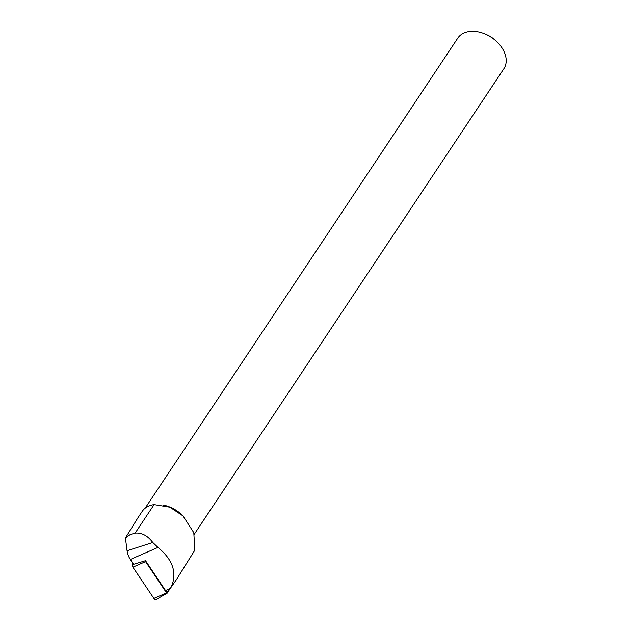 <?xml version="1.0" encoding="UTF-8"?>
<svg xmlns="http://www.w3.org/2000/svg" width="631" height="631" viewBox="0 0 631 631"><rect width="100%" height="100%" fill="white"/><g stroke="black" fill="none" stroke-linecap="round" stroke-linejoin="round"><path stroke-width="0.95" d="M194.293 534.228L503.861 68.755A27.661 19.214 -146.4 0 0 497.133 42.017L496.076 40.991A22.132 15.365 -146.4 0 0 486.406 34.555L485.05 33.979A27.661 19.214 -146.4 0 0 457.79 38.112L145.154 508.192M497.133 42.017A27.661 19.214 -146.4 0 0 485.05 33.979M183.037 515.937A27.661 19.214 -146.4 0 0 182.383 515.282A27.661 19.214 -146.4 0 0 170.299 507.245A27.661 19.214 -146.4 0 0 163.129 505.06M169.061 590.159L176.333 579.747L194.837 550.145L193.804 532.698L183.061 515.961L169.873 507.198L154.09 504.619A28.356 19.687 -146.4 0 0 142.188 511.41L137.858 517.917M166.552 592.88A0.749 0.481 69.3 0 0 167.191 593.156L156.259 599.45A2.769 1.783 69.3 0 1 153.877 598.417L166.552 592.88L145.572 561.629A0.749 0.481 -110.7 0 1 145.453 560.714L133.606 564.311L130.357 559.476A13.574 8.747 -110.7 0 1 127.076 550.76L125.411 537.967L137.795 518.012M145.477 560.659L165.527 590.529A2.13 1.372 69.3 0 0 167.357 591.326L168.958 590.403M165.527 590.529L170.638 588.297C177.595 573.76 173.375 560.139 157.963 547.416L152.781 542.479C147.646 535.656 141.77 532.532 135.152 533.092L130.152 534.599L125.411 537.967M153.877 598.417L132.896 567.166A2.769 1.783 -110.7 0 1 132.455 563.767L132.794 563.104M168.572 590.624L167.333 592.998A0.749 0.481 69.3 0 1 167.191 593.156M127.076 550.76L152.781 542.479M130.357 559.476L157.963 547.416M135.152 533.092L154.09 504.619M132.896 567.166L145.572 561.629M132.455 563.767L133.133 563.609M144.862 560.849L145.453 560.714M182.383 515.282L183.069 515.953"/></g></svg>
